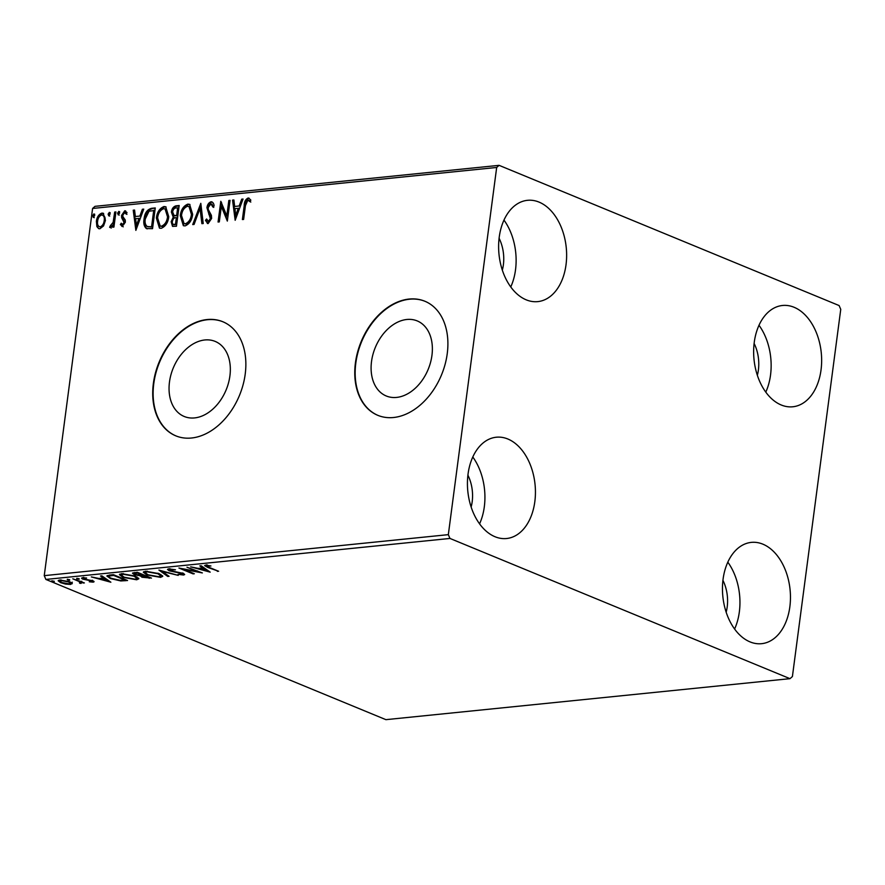 <?xml version="1.0" encoding="UTF-8"?>
<svg xmlns="http://www.w3.org/2000/svg" width="885" height="885" viewBox="0 0 885 885"><rect width="100%" height="100%" fill="white"/><g stroke="black" fill="none" stroke-linecap="round" stroke-linejoin="round"><path stroke-width="1.33" d="M169.477 382.01A40.599 28.608 -67.6 0 0 184.213 416.481A40.599 28.608 -67.6 0 0 229.912 375.882A40.599 28.608 -67.6 0 0 215.177 341.411A40.599 28.608 -67.6 0 0 169.477 382.01M371.523 361.511A40.599 28.608 -67.6 0 0 386.258 395.982A40.599 28.608 -67.6 0 0 431.946 355.383A40.599 28.608 -67.6 0 0 417.211 320.912A40.599 28.608 -67.6 0 0 371.523 361.511M355.416 362.938A61.707 43.487 -67.6 0 0 377.806 415.33A61.707 43.487 -67.6 0 0 447.246 353.624A61.707 43.487 -67.6 0 0 424.855 301.232A61.707 43.487 -67.6 0 0 355.416 362.938M425.054 301.32A61.707 43.487 -67.6 0 0 355.814 363.104A61.707 43.487 -67.6 0 0 378.006 415.408M153.37 383.437A61.707 43.487 -67.6 0 0 175.761 435.829A61.707 43.487 -67.6 0 0 245.211 374.123A61.707 43.487 -67.6 0 0 222.81 321.731A61.707 43.487 -67.6 0 0 153.37 383.437M223.02 321.819A61.707 43.487 -67.6 0 0 153.78 383.603A61.707 43.487 -67.6 0 0 175.971 435.907M821.037 369.908A50.91 33.796 -95.8 0 1 792.783 406.779A50.91 33.796 -95.8 0 1 754.252 342.362A50.91 33.796 -95.8 0 1 782.506 305.48A50.91 33.796 -95.8 0 1 821.037 369.908M758.998 325.26A50.91 33.796 -95.8 0 1 770.536 375.03A50.91 33.796 -95.8 0 1 765.779 392.132M534.828 501.64A50.91 33.796 -95.8 0 1 506.574 538.523A50.91 33.796 -95.8 0 1 468.043 474.094A50.91 33.796 -95.8 0 1 496.297 437.223A50.91 33.796 -95.8 0 1 534.828 501.64M472.789 457.003A50.91 33.796 -95.8 0 1 484.316 506.762A50.91 33.796 -95.8 0 1 479.57 523.865M566.024 264.737A50.91 33.796 -95.8 0 1 537.759 301.619A50.91 33.796 -95.8 0 1 499.228 237.202A50.91 33.796 -95.8 0 1 527.482 200.32A50.91 33.796 -95.8 0 1 566.024 264.737M503.974 220.1A50.91 33.796 -95.8 0 1 515.512 269.87A50.91 33.796 -95.8 0 1 510.756 286.961M789.851 606.8A50.91 33.796 -95.8 0 1 761.598 643.683A50.91 33.796 -95.8 0 1 723.067 579.255A50.91 33.796 -95.8 0 1 751.321 542.383A50.91 33.796 -95.8 0 1 789.851 606.8M727.813 562.163A50.91 33.796 -95.8 0 1 739.34 611.922A50.91 33.796 -95.8 0 1 734.594 629.025M722.923 580.339A32.402 21.506 -95.8 0 1 727.204 606.922A32.402 21.506 -95.8 0 1 726.165 612.199M499.096 238.275A32.402 21.506 -95.8 0 1 503.366 264.858A32.402 21.506 -95.8 0 1 502.326 270.135M467.911 475.179A32.402 21.506 -95.8 0 1 472.181 501.762A32.402 21.506 -95.8 0 1 471.141 507.039M754.12 343.435A32.402 21.506 -95.8 0 1 758.39 370.019A32.402 21.506 -95.8 0 1 757.35 375.306M72.183 583.392L70.557 584.443L65.523 584.067L60.645 582.673L58.133 580.748L59.848 580.018L69.705 581.755L72.249 583.702M80.115 582.817L79.639 581.722L72.802 578.801L84.396 582.938L81.63 582.441L81.188 583.359L79.893 583.303L79.385 582.795L80.59 582.562L80.745 581.379M81.708 581.832L81.188 583.359L81.343 582.175L80.048 582.12M93.29 581.025L93.146 582.142L89.285 581.777L91.797 581.633L91.597 580.936L83.035 579.199C81.354 578.513 81.221 578.016 82.648 577.706L86.597 578.027L84.053 578.215L84.208 579.056L92.781 580.792C94.319 581.412 94.441 581.865 93.146 582.142L94.064 581.755M91.797 581.633L91.664 580.394M81.641 578.137L82.648 577.706M84.13 577.695L84.208 579.056M109.663 575.062L113.391 574.675L127.562 580.516L120.791 580.947L110.404 578.524L106.864 576.013L109.663 575.062M137.297 572.252L151.468 578.093L141.976 577.252L140.472 575.858L134.31 574.619L132.473 573.214L137.297 572.252M140.372 576.047L140.538 575.339M158.924 570.062L178.25 575.383L162.243 571.478L169.09 576.312L167.741 576.445L158.924 570.062M186.956 567.219L202.355 572.927L183.748 569.387L194.324 573.745L193.085 573.878L178.914 568.026L197.488 571.566L186.956 567.219M207.355 565.106L207.267 565.714C206.448 566.157 207.101 566.721 209.203 567.396L218.628 571.279L207.831 567.462L204.623 565.603L205.807 565.117L210.94 565.991L206.681 565.991L206.836 564.807M449.967 538.445L789.995 678.662L792.407 676.538L840.75 309.352L839.113 305.557L499.085 165.34L496.673 167.464L448.33 534.651L449.967 538.445L45.887 579.443L385.915 719.66L789.995 678.662M210.188 572.141L190.662 566.842L198.196 568.402L202.709 567.949L199.822 565.913L201.172 565.769L210.188 572.141M170.385 568.867L170.451 570.681L183.14 573.369L184.677 574.531L183.571 575.029L178.073 574.354L182.133 574.42L181.956 573.524L169.201 570.803L167.486 569.442L168.758 568.878L175.462 569.785L169.4 569.874L169.555 568.69M182.133 574.42L182.033 572.971M159.156 573.646L162.751 576.356L160.561 577.363L146.855 574.929L143.326 572.219L145.571 571.223L159.156 573.646M135.25 576.069L138.845 578.779L136.655 579.786L122.96 577.352L119.42 574.642L121.665 573.657L135.25 576.069M110.868 582.219L91.343 576.92L98.888 578.48L103.401 578.027L100.514 575.991L101.852 575.847L110.868 582.219M78.953 578.69L79.108 579.277L76.895 578.901L76.741 578.303L79.163 578.779M76.973 578.292L76.895 578.901L76.741 578.303M69.472 579.653L69.627 580.239L67.415 579.852L67.26 579.266L69.694 579.741M67.492 579.255L67.415 579.852L67.26 579.266M54.018 581.213L54.173 581.81L51.961 581.423L51.806 580.837L54.239 581.312M52.038 580.825L51.961 581.423L51.806 580.837M496.673 167.464L92.593 208.462L95.005 206.338L499.085 165.34M103.545 225.929L99.872 228.773L98.6 228.595L96.874 226.615L96.388 221.35C96.919 217.057 98.766 214.303 101.941 213.097L103.246 213.263L105.448 220.431L103.545 225.929M115.924 211.935L113.922 227.08L112.694 227.213L112.981 224.978L110.503 227.688L109.629 227.268L110.437 225.598L113.136 222.367L114.685 212.057L115.924 211.935M110.503 227.688L109.629 227.268L110.437 227.6L111.222 225.985M110.437 225.598L111.764 226.151L112.771 225.387M122.462 226.483L120.36 224.569L121.245 223.197L122.628 224.624L124.088 222.467L121.654 217.721L121.555 215.42L124.741 210.774L127.02 212.577L126.124 214.048L124.641 212.621L122.805 215.221L122.904 216.626L125.25 219.978L125.338 222.268L121.842 226.394M122.738 224.668L123.435 224.967L124.896 222.799L124.088 222.467M124.896 222.799L122.462 218.053L122.373 215.752L125.548 211.117L124.741 210.774L125.626 210.907M125.482 212.953L124.641 212.621M151.534 208.318L155.273 207.942L152.541 228.673L146.379 228.562C144.089 226.494 143.304 223.319 144.056 219.049C144.653 213.086 147.153 209.513 151.534 208.318L155.218 208.362M179.179 205.519L176.447 226.25L172.509 226.317L171.148 221.715L173.239 217.157L171.391 212.112C171.856 208.683 173.383 206.603 175.96 205.84L179.179 205.519M200.806 203.329L203.229 223.529L201.891 223.662L200.043 208.34L194.069 224.458L192.72 224.591L200.806 203.329M228.828 200.486L230.067 200.353L227.334 221.084L221.339 206.437L219.303 221.903L218.064 222.024L220.796 201.293L226.803 215.907L228.828 200.486L230.011 200.773M243.242 219.469L245.034 205.895C245.034 202.178 246.329 199.656 248.928 198.328L250.842 200.087L250.001 201.736L247.855 200.121L245.433 205.641L243.618 219.436L242.379 219.557L244.227 205.563C244.227 201.846 245.521 199.324 248.121 197.997L249.072 198.14M250.809 202.079L247.855 200.121M92.593 208.462L44.25 575.648L448.33 534.651M235.167 220.288L232.545 200.11L233.883 199.966L234.658 206.448L239.171 205.984L241.705 199.169L243.043 199.036L235.167 220.288M209.225 221.759L207.92 221.361L209.225 221.759L211.194 218.971L207.754 208.041C208.185 204.933 209.557 202.953 211.88 202.09L211.072 201.758C212.876 202.057 213.882 203.439 214.093 205.917L212.942 207.079L210.884 203.871L208.174 207.621L208.307 209.612L211.404 215.343L211.626 218.429L208.119 223.562L205.475 220.365L206.614 218.993L208.417 221.427L210.376 218.639L206.935 207.709C207.367 204.601 208.749 202.621 211.072 201.758L211.991 201.88M212.201 204.28L210.884 203.871M208.119 223.562L207.333 223.451M192.653 214.292C191.968 220.188 189.456 224.06 185.109 225.896L183.339 225.664L180.286 215.641C180.982 209.723 183.516 205.884 187.874 204.114L189.6 204.346L192.653 214.292M168.758 216.714C168.073 222.611 165.55 226.483 161.203 228.319L159.433 228.087L156.38 218.064C157.076 212.157 159.61 208.307 163.979 206.537L165.705 206.769L168.758 216.714M135.859 230.365L133.226 210.176L134.575 210.044L135.35 216.515L139.863 216.062L142.385 209.247L143.735 209.114L135.859 230.365M118.38 214.834L117.583 213.208L118.833 211.382L119.641 212.997L118.092 214.789M108.91 215.796L108.103 214.17L109.364 212.345L110.16 213.96L108.612 215.752M93.456 217.367L92.648 215.741L93.91 213.905L94.706 215.531L93.157 217.323M45.887 579.443L44.25 575.648M249.437 200.674L248.663 200.452L249.437 200.674M235.587 219.148L233.352 200.441L232.545 200.11M233.352 200.441L233.939 200.375M239.171 205.984L234.658 206.448M239.99 206.316L242.512 199.512L241.705 199.169M235.731 215.298L236.538 215.63L239.182 208.495L234.912 208.517L235.731 215.298L238.364 208.163M227.445 220.299L222.146 206.769L221.339 206.437M218.927 221.936L221.504 202.366M229.635 200.818L227.611 216.239L226.803 215.907M213.75 207.411L211.692 204.214M207.743 223.562L205.475 220.365M206.282 220.697L206.913 219.934M211.194 218.971L210.376 218.639M210.796 216.371L209.988 216.04M209.546 214.469L208.727 214.126M207.754 208.041L206.935 207.709M202.643 223.584L200.862 208.672L200.043 208.34M193.693 224.502L200.983 204.822M183.748 225.797L181.093 215.973L180.286 215.641M181.093 215.973C181.79 210.066 184.323 206.216 188.693 204.446L187.874 204.114M188.693 204.446L189.987 204.535M184.08 223.606L186.138 224.104C189.644 222.622 191.68 219.502 192.233 214.756L189.788 206.747L187.642 206.238C184.113 207.643 182.067 210.741 181.513 215.52L184.08 223.606L185.33 223.772C188.837 222.29 190.872 219.17 191.425 214.424L188.981 206.415M186.138 224.104L185.33 223.772M192.233 214.756L191.425 214.424M172.973 226.449L171.956 222.046L171.148 221.715M171.956 222.046L174.046 217.489L173.239 217.157M174.046 217.489L172.199 212.444L171.391 212.112M172.199 212.444C172.675 209.026 174.19 206.935 176.768 206.183L175.96 205.84M176.768 206.183L179.124 205.939M174.666 215.73L177.454 215.807L178.471 208.108L176.248 207.909C174.29 208.075 173.084 209.435 172.63 211.991L174.079 215.498L176.646 215.475L177.664 207.765M173.681 224.381L176.303 224.58L177.177 217.931L175.728 217.666C173.88 217.843 172.774 219.137 172.387 221.56C172.132 223.496 172.741 224.436 174.212 224.381L175.484 224.248L176.369 217.599M175.02 224.713L174.035 224.602M176.303 224.58L175.484 224.248M177.454 215.807L176.646 215.475M159.853 228.23L157.187 218.396L156.38 218.064M157.187 218.396C157.895 212.489 160.428 208.639 164.787 206.869L163.979 206.537M164.787 206.869L166.092 206.957M160.174 226.029L162.243 226.527C165.749 225.044 167.774 221.925 168.327 217.179L165.882 209.17L163.736 208.661C160.207 210.077 158.172 213.163 157.618 217.942L160.174 226.029L161.435 226.195C164.942 224.713 166.966 221.593 167.519 216.847L165.075 208.838M162.243 226.527L161.435 226.195M168.327 217.179L167.519 216.847M147.198 228.894C144.897 226.825 144.111 223.651 144.863 219.38L144.056 219.049M144.863 219.38C145.472 213.418 147.961 209.845 152.353 208.661M151.589 227.091L152.397 227.002L154.565 210.53L149.056 211.194L145.284 218.927C144.664 222.434 145.339 224.967 147.297 226.538L151.589 227.091L150.782 226.759L151.589 226.671L153.758 210.199M152.397 227.002L151.589 226.671M147.297 226.538L150.782 226.759M148.105 226.87L147.441 226.593M136.279 229.226L134.033 210.519L133.226 210.176M134.033 210.519L134.62 210.453M139.863 216.062L135.35 216.515M140.671 216.394L143.204 209.59L142.385 209.247M136.412 225.376L137.219 225.708L139.863 218.573L135.593 218.595L136.412 225.376L139.056 218.241M123.269 226.814L120.36 224.569M121.168 224.901L121.699 224.071M124.785 221.46L123.977 221.128M122.462 218.053L121.654 217.721M122.373 215.752L121.555 215.42M126.931 214.38L125.449 212.964M119.198 215.166L117.583 213.208M118.391 213.539L119.652 211.714M113.557 227.124L113.789 225.31L112.981 224.978M111.311 228.031L110.437 227.6M113.037 225L113.944 222.71L113.136 222.367M113.944 222.71L115.493 212.4L114.685 212.057M109.718 216.128L108.103 214.17M108.91 214.502L110.171 212.677M99.02 228.728L96.874 226.615M97.682 226.947L97.195 221.681L96.388 221.35M97.195 221.681C97.726 217.389 99.574 214.635 102.748 213.429L101.941 213.097M102.748 213.429L103.633 213.462M105.027 220.874L104.22 220.542C104.695 217.334 103.855 215.464 101.698 214.955C99.352 215.929 97.992 218.009 97.627 221.217C97.151 224.436 97.981 226.328 100.127 226.914L100.934 227.246C103.291 226.217 104.651 224.093 105.027 220.874C105.503 217.666 104.662 215.796 102.505 215.287M101.698 214.955L102.97 215.287M100.934 227.246L100.127 226.914C102.483 225.874 103.844 223.761 104.22 220.542M94.264 217.699L92.648 215.741M93.456 216.073L94.717 214.236M217.478 570.803L217.4 571.411M206.714 565.736L205.497 565.15M207.51 570.25L206.758 570.04M202.842 566.953L202.709 567.949M203.539 567.44L202.765 567.517M200.176 568.955L206.67 570.736L203.638 568.601L200.176 568.955L200.275 568.192M206.802 569.752L206.67 570.736M203.771 567.606L203.638 568.601M193.162 573.27L193.085 573.878M197.576 570.958L197.488 571.566M184.025 573.801L183.571 575.029M183.726 573.845L182.819 573.867M169.422 569.641L169.201 570.803M169.356 569.619L168.128 568.978M167.873 575.449L167.741 576.445M162.276 571.29L161.546 570.781M162.519 575.692L160.716 576.179L160.561 577.363M146.943 574.276L146.855 574.929M145.251 572.916L143.702 571.71M145.483 571.234L145.217 572.661L148.094 574.796L159.046 576.766L160.805 575.936L157.917 573.768L147.065 571.821L145.217 572.661M160.805 575.936L160.926 574.487M147.153 571.157L147.065 571.821M157.995 573.203L157.917 573.768M142.087 576.412L141.976 577.252M142.131 576.069L140.626 574.675M134.431 573.734L134.31 574.619M134.443 573.425L133.126 572.739M147.496 577.75L148.768 577.617L144.233 575.748L142.054 576.268L147.496 577.75M148.857 577.02L148.768 577.617M143.724 574.907L143.602 575.814M144.31 575.15L144.233 575.748M142.153 575.217L137.507 572.982L134.409 573.624L135.549 574.498L142.153 575.217M142.861 574.553L142.784 575.15M136.202 572.363L136.102 573.126M137.595 572.374L137.507 572.982M138.613 578.115L136.81 578.602L136.655 579.786M123.037 576.699L122.96 577.352M121.345 575.339L119.796 574.133M121.577 573.668L121.311 575.084L124.199 577.23L135.151 579.188L136.91 578.359L134.022 576.201L123.159 574.243L121.311 575.084M136.91 578.359L137.031 576.909M123.247 573.58L123.159 574.243M134.1 575.626L134.022 576.201M125.128 580.77L124.929 579.62M120.869 580.339L120.791 580.947M110.492 577.883L110.404 578.524M108.888 576.577L107.362 575.515M109.109 575.117L109.331 576.024C108.501 576.71 109.275 577.507 111.643 578.403L120.106 580.328L124.873 580.051L113.612 575.405L109.331 576.024L109.463 575.084M124.951 579.443L124.873 580.051M113.689 574.796L113.612 575.405M108.202 580.328L107.45 580.117M103.534 577.031L103.401 578.027M104.22 577.518L103.456 577.595M100.868 579.033L107.35 580.814L104.319 578.679L100.868 579.033L100.967 578.27M107.483 579.819L107.35 580.814M104.452 577.684L104.319 578.679M93.19 580.969L92.283 580.969M83.522 578.148L83.035 579.199M83.19 578.016L82.537 577.717M83.234 582.463L83.157 583.071M81.785 581.257L81.343 582.175M79.739 581.025L79.639 581.722M72.338 582.208L70.712 583.248L70.557 584.443M60.733 581.987L60.645 582.673M59.903 581.091L58.653 580.261M61.198 579.963L59.903 581.08L61.873 582.551L69.296 583.912L70.446 583.392L70.601 582.153M68.543 581.323L68.466 581.876L61.12 580.538M70.446 583.392L68.466 581.876M245.034 205.895L244.227 205.563M176.834 215.874L176.015 215.542M123.756 220.022L122.938 219.69M114.818 217.489L114.01 217.157M207.909 566.842L207.831 567.462M149.333 577.219L149.189 578.325M112.384 574.785L112.284 575.538M76.364 579.631L76.287 580.228M248.353 200.198L249.161 200.53M110.713 225.775L111.521 226.106M182.786 574.155L182.941 572.971M142.054 576.268L142.208 575.084M134.409 573.624L134.564 572.44M92.228 581.434L92.383 580.25M83.478 578.469L83.632 577.285M59.903 581.08L60.058 579.896"/></g></svg>
